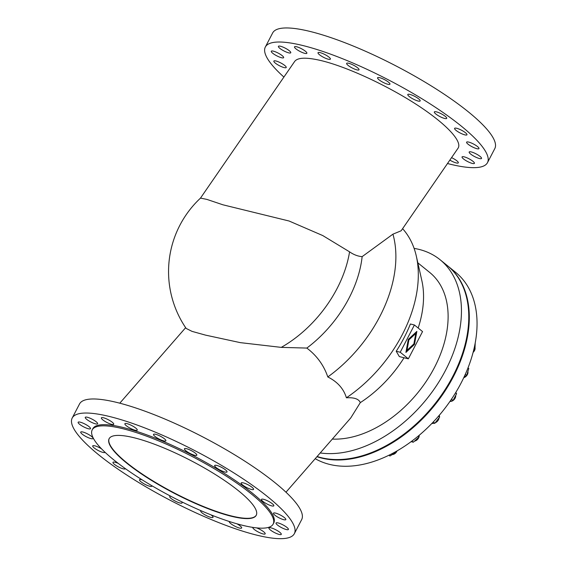 <?xml version="1.0" encoding="UTF-8"?>
<svg xmlns="http://www.w3.org/2000/svg" width="567" height="567" viewBox="0 0 567 567"><rect width="100%" height="100%" fill="white"/><g stroke="black" fill="none" stroke-linecap="round" stroke-linejoin="round"><path stroke-width="0.85" d="M285.981 492.213L350.732 417.971L360.3 402.634C358.84 398.97 354.212 397.361 346.409 397.793C343.673 388.735 337.471 381.782 327.804 376.949C323.849 365.304 316.861 355.679 306.832 348.074L281.26 347.38L240.309 342.638L205.488 335.111L192.022 331.369L186.16 328.435A100.508 100.508 0 0 1 200.512 198.103L206.92 199.407L222.93 204.8L289.071 221.01L322.765 235.567L349.563 251.84C353.723 254.718 357.919 256.312 362.143 256.638L392.931 234.164L401.145 230.79L458.03 148.242C462.828 141.325 445.4 123.096 415.753 104.037C386.134 84.986 347.528 67.168 322.134 60.839C306.988 57.154 297.845 57.331 294.712 61.378L200.463 198.145M294.344 533.675L301.665 519.613A125.222 27.698 -152.5 0 0 275.293 482.928A125.222 27.698 -152.5 0 0 157.732 416.086A125.222 27.698 -152.5 0 0 79.522 403.973L72.2 418.035A125.222 27.698 27.5 0 1 150.418 430.147A125.222 27.698 27.5 0 1 267.971 496.99A125.222 27.698 27.5 0 1 294.344 533.675A125.222 27.698 27.5 0 1 256.249 535.014A125.222 27.698 27.5 0 1 98.573 454.72A125.222 27.698 27.5 0 1 72.2 418.035M118.262 463.395A6.967 1.538 -152.5 0 0 112.982 462.325A6.967 1.538 -152.5 0 0 114.449 464.366A6.967 1.538 -152.5 0 0 120.991 468.08A6.967 1.538 -152.5 0 0 125.342 468.76A6.967 1.538 -152.5 0 0 125.378 468.647M101.55 448.851A6.967 1.538 -152.5 0 0 92.719 445.896A6.967 1.538 -152.5 0 0 94.186 447.937A6.967 1.538 -152.5 0 0 100.728 451.658A6.967 1.538 -152.5 0 0 105.079 452.331A6.967 1.538 -152.5 0 0 105.086 452.324M142.126 479.817A6.967 1.538 -152.5 0 0 139.525 479.76A6.967 1.538 -152.5 0 0 140.992 481.801A6.967 1.538 -152.5 0 0 147.526 485.515A6.967 1.538 -152.5 0 0 151.878 486.195A6.967 1.538 -152.5 0 0 151.85 485.721M91.606 436.484A6.967 1.538 -152.5 0 0 85.071 432.763A6.967 1.538 -152.5 0 0 80.72 432.089A6.967 1.538 -152.5 0 0 82.187 434.131A6.967 1.538 -152.5 0 0 88.721 437.844A6.967 1.538 -152.5 0 0 93.073 438.525A6.967 1.538 -152.5 0 0 91.606 436.484M170.752 496.231A6.967 1.538 -152.5 0 0 169.739 496.501A6.967 1.538 -152.5 0 0 171.206 498.542A6.967 1.538 -152.5 0 0 177.74 502.256A6.967 1.538 -152.5 0 0 182.092 502.929A6.967 1.538 -152.5 0 0 181.525 501.71M89.04 426.639A6.967 1.538 -152.5 0 0 82.499 422.925A6.967 1.538 -152.5 0 0 78.147 422.252A6.967 1.538 -152.5 0 0 79.614 424.293A6.967 1.538 -152.5 0 0 86.156 428.007A6.967 1.538 -152.5 0 0 90.507 428.68A6.967 1.538 -152.5 0 0 89.04 426.639M200.952 510.69A6.967 1.538 -152.5 0 0 200.675 510.902A6.967 1.538 -152.5 0 0 202.143 512.944A6.967 1.538 -152.5 0 0 208.677 516.657A6.967 1.538 -152.5 0 0 213.029 517.331A6.967 1.538 -152.5 0 0 211.562 515.29A6.967 1.538 -152.5 0 0 211.002 514.857M86.73 419.382A6.967 1.538 -152.5 0 0 93.271 423.102A6.967 1.538 -152.5 0 0 97.623 423.776A6.967 1.538 -152.5 0 0 96.156 421.735A6.967 1.538 -152.5 0 0 89.614 418.014A6.967 1.538 -152.5 0 0 85.263 417.34A6.967 1.538 -152.5 0 0 86.73 419.382M229.337 521.505A6.967 1.538 -152.5 0 0 229.302 521.555A6.967 1.538 -152.5 0 0 230.769 523.596A6.967 1.538 -152.5 0 0 237.311 527.317A6.967 1.538 -152.5 0 0 241.655 527.99A6.967 1.538 -152.5 0 0 240.188 525.949A6.967 1.538 -152.5 0 0 236.942 523.809M112.259 422.238A6.967 1.538 -152.5 0 0 105.717 418.524A6.967 1.538 -152.5 0 0 101.365 417.844A6.967 1.538 -152.5 0 0 102.833 419.885A6.967 1.538 -152.5 0 0 109.374 423.606A6.967 1.538 -152.5 0 0 113.726 424.279A6.967 1.538 -152.5 0 0 112.259 422.238M252.839 527.395A6.967 1.538 -152.5 0 0 252.818 527.423A6.967 1.538 -152.5 0 0 254.285 529.465A6.967 1.538 -152.5 0 0 260.827 533.186A6.967 1.538 -152.5 0 0 265.179 533.859A6.967 1.538 -152.5 0 0 263.712 531.818A6.967 1.538 -152.5 0 0 256.61 527.884M126.349 425.753A6.967 1.538 -152.5 0 0 132.891 429.474A6.967 1.538 -152.5 0 0 137.242 430.147A6.967 1.538 -152.5 0 0 135.775 428.106A6.967 1.538 -152.5 0 0 129.233 424.385A6.967 1.538 -152.5 0 0 124.882 423.712A6.967 1.538 -152.5 0 0 126.349 425.753M279.815 532.321A6.967 1.538 -152.5 0 0 273.273 528.607A6.967 1.538 -152.5 0 0 268.921 527.934A6.967 1.538 -152.5 0 0 270.388 529.975A6.967 1.538 -152.5 0 0 276.93 533.689A6.967 1.538 -152.5 0 0 281.282 534.362A6.967 1.538 -152.5 0 0 279.815 532.321M164.402 438.766A6.967 1.538 -152.5 0 0 157.86 435.045A6.967 1.538 -152.5 0 0 153.515 434.372A6.967 1.538 -152.5 0 0 154.982 436.413A6.967 1.538 -152.5 0 0 161.517 440.134A6.967 1.538 -152.5 0 0 165.869 440.807A6.967 1.538 -152.5 0 0 164.402 438.766M277.504 525.063A6.967 1.538 -152.5 0 0 284.046 528.784A6.967 1.538 -152.5 0 0 288.397 529.458A6.967 1.538 -152.5 0 0 286.93 527.416A6.967 1.538 -152.5 0 0 280.389 523.695A6.967 1.538 -152.5 0 0 276.037 523.022A6.967 1.538 -152.5 0 0 277.504 525.063M195.339 453.168A6.967 1.538 -152.5 0 0 188.797 449.447A6.967 1.538 -152.5 0 0 184.445 448.773A6.967 1.538 -152.5 0 0 185.912 450.815A6.967 1.538 -152.5 0 0 192.454 454.536A6.967 1.538 -152.5 0 0 196.806 455.209A6.967 1.538 -152.5 0 0 195.339 453.168M225.553 469.908A6.967 1.538 -152.5 0 0 219.018 466.187A6.967 1.538 -152.5 0 0 214.666 465.514A6.967 1.538 -152.5 0 0 216.133 467.555A6.967 1.538 -152.5 0 0 222.668 471.269A6.967 1.538 -152.5 0 0 227.02 471.942A6.967 1.538 -152.5 0 0 225.553 469.908M274.938 515.226A6.967 1.538 -152.5 0 0 281.473 518.94A6.967 1.538 -152.5 0 0 285.825 519.613A6.967 1.538 -152.5 0 0 284.358 517.579A6.967 1.538 -152.5 0 0 277.823 513.858A6.967 1.538 -152.5 0 0 273.471 513.185A6.967 1.538 -152.5 0 0 274.938 515.226M242.669 484.991A6.967 1.538 -152.5 0 0 249.211 488.704A6.967 1.538 -152.5 0 0 253.562 489.385A6.967 1.538 -152.5 0 0 252.095 487.344A6.967 1.538 -152.5 0 0 245.554 483.623A6.967 1.538 -152.5 0 0 241.202 482.949A6.967 1.538 -152.5 0 0 242.669 484.991M262.932 501.412A6.967 1.538 -152.5 0 0 269.474 505.133A6.967 1.538 -152.5 0 0 273.826 505.807A6.967 1.538 -152.5 0 0 272.358 503.765A6.967 1.538 -152.5 0 0 265.817 500.051A6.967 1.538 -152.5 0 0 261.465 499.378A6.967 1.538 -152.5 0 0 262.932 501.412M134.344 437.823A82.931 18.342 27.5 0 1 217.331 475.777A82.931 18.342 27.5 0 1 256.234 515.29A82.931 18.342 27.5 0 1 231.003 516.183A82.931 18.342 27.5 0 1 148.015 478.222A82.931 18.342 27.5 0 1 109.119 438.709A82.931 18.342 27.5 0 1 134.344 437.823M256.305 515.148A82.931 18.342 27.5 0 1 231.152 515.892A82.931 18.342 27.5 0 1 148.455 478.116A82.931 18.342 27.5 0 1 109.197 438.567M242.123 525.191A102.003 22.567 -152.5 0 0 273.152 524.099A102.003 22.567 -152.5 0 0 225.305 475.5A102.003 22.567 -152.5 0 0 123.223 428.808A102.003 22.567 -152.5 0 0 92.201 429.899A102.003 22.567 -152.5 0 0 140.042 478.505A102.003 22.567 -152.5 0 0 242.123 525.191M92.201 429.899L92.797 428.751A102.003 22.567 27.5 0 1 123.826 427.66A102.003 22.567 27.5 0 1 225.9 474.352A102.003 22.567 27.5 0 1 273.748 522.951L273.152 524.099M283.904 77.062A125.222 27.698 27.5 0 1 265.335 47.018A125.222 27.698 27.5 0 1 343.552 59.131A125.222 27.698 27.5 0 1 461.113 125.973A125.222 27.698 27.5 0 1 487.478 162.658A125.222 27.698 27.5 0 1 447.505 163.523M487.478 162.658L494.8 148.597A125.222 27.698 -152.5 0 0 468.427 111.912A125.222 27.698 -152.5 0 0 350.874 45.069A125.222 27.698 -152.5 0 0 272.656 32.957L265.335 47.018M275.321 63.114A6.967 1.538 -152.5 0 0 281.863 66.835A6.967 1.538 -152.5 0 0 286.215 67.508A6.967 1.538 -152.5 0 0 284.747 65.467A6.967 1.538 -152.5 0 0 278.206 61.746A6.967 1.538 -152.5 0 0 273.854 61.073A6.967 1.538 -152.5 0 0 275.321 63.114M272.755 53.277A6.967 1.538 -152.5 0 0 279.29 56.991A6.967 1.538 -152.5 0 0 283.642 57.671A6.967 1.538 -152.5 0 0 282.175 55.63A6.967 1.538 -152.5 0 0 275.633 51.909A6.967 1.538 -152.5 0 0 271.288 51.236A6.967 1.538 -152.5 0 0 272.755 53.277M289.29 50.718A6.967 1.538 -152.5 0 0 282.749 47.004A6.967 1.538 -152.5 0 0 278.404 46.324A6.967 1.538 -152.5 0 0 279.864 48.365A6.967 1.538 -152.5 0 0 286.406 52.086A6.967 1.538 -152.5 0 0 290.758 52.759A6.967 1.538 -152.5 0 0 289.29 50.718M295.974 48.875A6.967 1.538 -152.5 0 0 302.509 52.589A6.967 1.538 -152.5 0 0 306.86 53.263A6.967 1.538 -152.5 0 0 305.393 51.221A6.967 1.538 -152.5 0 0 298.859 47.508A6.967 1.538 -152.5 0 0 294.507 46.834A6.967 1.538 -152.5 0 0 295.974 48.875M449.851 160.114A6.967 1.538 -152.5 0 0 458.313 162.842A6.967 1.538 -152.5 0 0 456.846 160.801A6.967 1.538 -152.5 0 0 451.559 157.633M328.917 57.09A6.967 1.538 -152.5 0 0 322.375 53.376A6.967 1.538 -152.5 0 0 318.023 52.703A6.967 1.538 -152.5 0 0 319.49 54.744A6.967 1.538 -152.5 0 0 326.032 58.458A6.967 1.538 -152.5 0 0 330.377 59.131A6.967 1.538 -152.5 0 0 328.917 57.09M463.53 158.958A6.967 1.538 -152.5 0 0 470.064 162.672A6.967 1.538 -152.5 0 0 474.416 163.353A6.967 1.538 -152.5 0 0 472.949 161.311A6.967 1.538 -152.5 0 0 466.414 157.591A6.967 1.538 -152.5 0 0 462.062 156.917A6.967 1.538 -152.5 0 0 463.53 158.958M348.117 65.396A6.967 1.538 -152.5 0 0 354.659 69.117A6.967 1.538 -152.5 0 0 359.01 69.791A6.967 1.538 -152.5 0 0 357.543 67.749A6.967 1.538 -152.5 0 0 351.001 64.028A6.967 1.538 -152.5 0 0 346.65 63.355A6.967 1.538 -152.5 0 0 348.117 65.396M470.645 154.047A6.967 1.538 -152.5 0 0 477.18 157.768A6.967 1.538 -152.5 0 0 481.532 158.441A6.967 1.538 -152.5 0 0 480.065 156.4A6.967 1.538 -152.5 0 0 473.53 152.686A6.967 1.538 -152.5 0 0 469.178 152.006A6.967 1.538 -152.5 0 0 470.645 154.047M388.48 82.151A6.967 1.538 -152.5 0 0 381.938 78.437A6.967 1.538 -152.5 0 0 377.587 77.757A6.967 1.538 -152.5 0 0 379.054 79.798A6.967 1.538 -152.5 0 0 385.595 83.519A6.967 1.538 -152.5 0 0 389.94 84.192A6.967 1.538 -152.5 0 0 388.48 82.151M418.694 98.892A6.967 1.538 -152.5 0 0 412.152 95.171A6.967 1.538 -152.5 0 0 407.801 94.498A6.967 1.538 -152.5 0 0 409.268 96.539A6.967 1.538 -152.5 0 0 415.809 100.26A6.967 1.538 -152.5 0 0 420.161 100.933A6.967 1.538 -152.5 0 0 418.694 98.892M477.499 146.562A6.967 1.538 -152.5 0 0 470.957 142.841A6.967 1.538 -152.5 0 0 466.606 142.168A6.967 1.538 -152.5 0 0 468.073 144.209A6.967 1.538 -152.5 0 0 474.614 147.93A6.967 1.538 -152.5 0 0 478.966 148.604A6.967 1.538 -152.5 0 0 477.499 146.562M435.803 113.974A6.967 1.538 -152.5 0 0 442.345 117.695A6.967 1.538 -152.5 0 0 446.697 118.368A6.967 1.538 -152.5 0 0 445.23 116.327A6.967 1.538 -152.5 0 0 438.688 112.606A6.967 1.538 -152.5 0 0 434.343 111.933A6.967 1.538 -152.5 0 0 435.803 113.974M456.066 130.403A6.967 1.538 -152.5 0 0 462.608 134.117A6.967 1.538 -152.5 0 0 466.96 134.79A6.967 1.538 -152.5 0 0 465.493 132.756A6.967 1.538 -152.5 0 0 458.951 129.035A6.967 1.538 -152.5 0 0 454.599 128.362A6.967 1.538 -152.5 0 0 456.066 130.403M414.101 248.389A116.93 77.303 129 0 1 419.112 249.416A116.93 77.303 129 0 1 440.091 259.736L447.413 265.675A116.93 77.303 129 0 1 444.138 391.102A116.93 77.303 129 0 1 321.128 457.654A116.93 77.303 129 0 1 317.13 456.499M440.091 259.736A116.93 77.303 129 0 1 439.283 381.293A116.93 77.303 129 0 1 320.22 452.955M402.605 228.671A118.092 78.076 129 0 1 416.341 256.213L421.876 280.771A100.508 66.452 129 0 1 418.17 328.031M404.051 357.763A100.508 66.452 129 0 1 360.3 402.634M416.341 256.213A118.092 78.076 129 0 1 346.409 397.793M396.213 351.249A113.91 75.312 -51 0 0 410.402 323.991L414.42 324.99L400.231 352.249L408.346 358.833L399.338 356.586L396.213 351.249L400.231 352.249M447.682 265.888A116.93 77.303 129 0 1 447.944 266.107A116.93 77.303 129 0 1 444.67 391.528A116.93 77.303 129 0 1 321.659 458.079A116.93 77.303 129 0 1 316.96 456.697M315.217 458.696A116.93 77.303 -51 0 0 329.392 464.352A116.93 77.303 -51 0 0 452.409 397.8A116.93 77.303 -51 0 0 455.684 272.373L447.944 266.107M397.084 450.864A4.479 2.963 129 0 1 392.336 454.528M419.19 435.279A4.479 2.963 129 0 1 419.056 436.732M418.956 437.072A4.479 2.963 129 0 1 414.569 441.076M475.21 343.049L474.919 349.683L473.466 351.001M474.919 349.683L473.977 348.918M468.016 367.863L468.774 368.472L466.733 375.375L465.337 374.248M466.733 375.375L464.068 377.027M455.804 392.414L456.598 393.689L453.061 400.479L451.481 399.196M456.598 393.689L455.549 392.839M453.061 400.479L449.815 401.627M439.255 415.306L439.638 417.057L434.846 423.273L433.259 421.983M439.638 417.057L438.525 416.157M434.846 423.273L431.792 423.521M419.148 435.314L419.041 436.994L418.077 436.207M419.041 436.994L413.322 442.21L411.911 441.062M413.322 442.21L411.11 441.658M396.489 451.212L396.213 452.133L395.653 451.679M396.213 452.133L389.954 456.003L388.969 455.202M389.954 456.003L388.891 455.237M367.6 463.253L366.225 463.608M414.484 344.431L405.908 352.426L408.283 339.399L416.858 331.397L414.484 344.431L414.038 344.318L416.291 331.922M392.931 234.164A118.092 78.076 129 0 1 327.804 376.949M408.346 358.833L422.543 331.575L414.42 324.99M417.829 262.826L429.751 272.486A100.508 66.452 129 0 1 431.033 373.703A100.508 66.452 129 0 1 332.319 439.085M362.143 256.638A100.508 66.452 129 0 1 306.832 348.074M406.029 351.788L414.038 344.318M406.993 350.356L406.539 350.243L408.446 339.782L415.327 333.361L415.781 333.474L408.892 339.895L406.993 350.356L413.875 343.935L415.781 333.474M439.056 417.815A4.479 2.963 129 0 1 435.265 422.734M455.677 395.454A4.479 2.963 129 0 1 454.224 399.466A4.479 2.963 129 0 1 450.545 401.365M467.881 371.477A4.479 2.963 129 0 1 463.763 377.672M475.033 347.769A4.479 2.963 129 0 1 474.933 349.421M474.827 349.761A4.479 2.963 129 0 1 473.112 352.39M408.892 339.895L408.446 339.782M349.563 251.84A100.508 66.452 129 0 1 337.046 288.575A100.508 66.452 129 0 1 281.26 347.38M185.643 327.676L119.786 403.187"/></g></svg>
